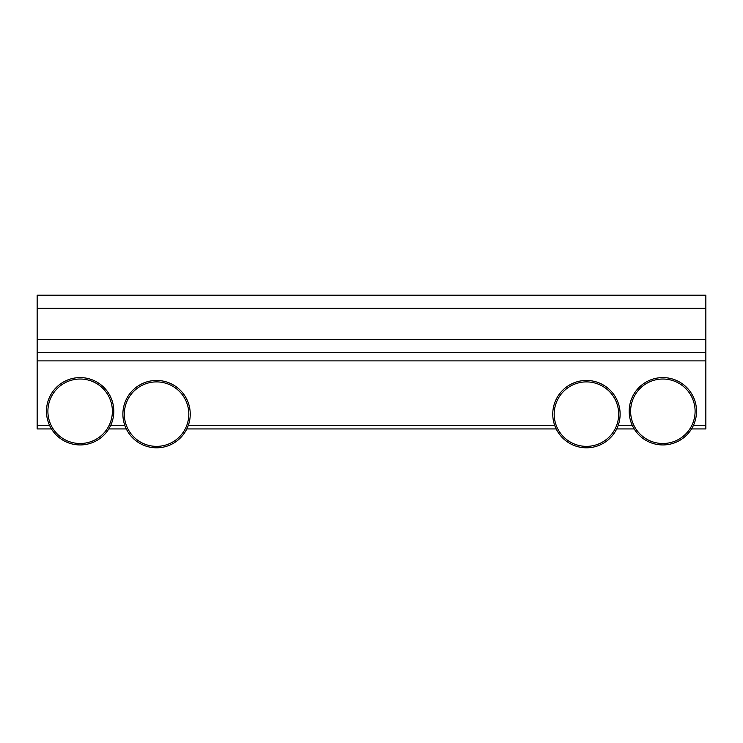<?xml version="1.0" encoding="UTF-8"?>
<svg xmlns="http://www.w3.org/2000/svg" width="743" height="743" viewBox="0 0 743 743"><rect width="100%" height="100%" fill="white"/><g stroke="black" fill="none" stroke-linecap="round" stroke-linejoin="round"><path stroke-width="1.11" d="M696.535 411.26A33.676 33.676 0 0 0 662.858 377.593A33.676 33.676 0 0 0 629.191 411.26A33.676 33.676 0 0 0 662.858 444.936A33.676 33.676 0 0 0 696.535 411.26A33.676 33.676 0 0 1 662.858 444.936A33.676 33.676 0 0 1 629.191 411.26M113.809 411.26A33.676 33.676 0 0 0 80.142 377.593A33.676 33.676 0 0 0 46.465 411.26A33.676 33.676 0 0 0 80.142 444.936A33.676 33.676 0 0 0 113.809 411.26A33.676 33.676 0 0 1 80.142 444.936A33.676 33.676 0 0 1 46.465 411.26M620.117 414.13A33.676 33.676 0 0 0 586.441 380.453A33.676 33.676 0 0 0 552.764 414.13A33.676 33.676 0 0 0 586.441 447.806A33.676 33.676 0 0 0 620.117 414.13A33.676 33.676 0 0 1 586.441 447.806A33.676 33.676 0 0 1 552.764 414.13M190.236 414.13A33.676 33.676 0 0 0 156.559 380.453A33.676 33.676 0 0 0 122.883 414.13A33.676 33.676 0 0 0 156.559 447.806A33.676 33.676 0 0 0 190.236 414.13A33.676 33.676 0 0 1 156.559 447.806A33.676 33.676 0 0 1 122.883 414.13M705.85 352.516L705.85 295.194L37.15 295.194L37.15 352.516L705.85 352.516L705.85 425.358L693.442 425.358M37.15 352.516L37.15 428.934L51.471 428.934M691.529 428.934L705.85 428.934L705.85 425.358M108.803 428.934L126.319 428.934M186.809 428.934L556.191 428.934M616.681 428.934L634.197 428.934M695.104 411.26A32.237 32.237 0 0 0 662.858 379.023A32.237 32.237 0 0 0 630.621 411.26A32.237 32.237 0 0 0 662.858 443.506A32.237 32.237 0 0 0 695.104 411.26M112.379 411.26A32.237 32.237 0 0 0 80.142 379.023A32.237 32.237 0 0 0 47.896 411.26A32.237 32.237 0 0 0 80.142 443.506A32.237 32.237 0 0 0 112.379 411.26M618.678 414.13A32.237 32.237 0 0 0 586.441 381.893A32.237 32.237 0 0 0 554.194 414.13A32.237 32.237 0 0 0 586.441 446.367A32.237 32.237 0 0 0 618.678 414.13M188.806 414.13A32.237 32.237 0 0 0 156.559 381.893A32.237 32.237 0 0 0 124.322 414.13A32.237 32.237 0 0 0 156.559 446.367A32.237 32.237 0 0 0 188.806 414.13M705.85 339.375L37.15 339.375M37.15 308.336L705.85 308.336M37.15 360.875L705.85 360.875M554.696 425.358L188.304 425.358M632.274 425.358L618.185 425.358M49.558 425.358L37.15 425.358M124.815 425.358L110.726 425.358"/></g></svg>
